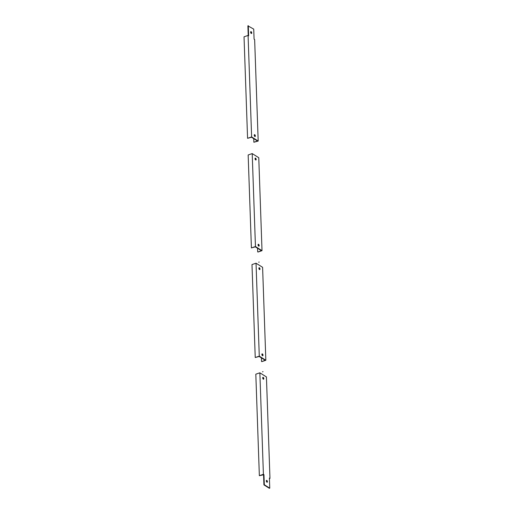 <?xml version="1.0" encoding="UTF-8"?>
<svg xmlns="http://www.w3.org/2000/svg" width="514" height="514" viewBox="0 0 514 514"><rect width="100%" height="100%" fill="white"/><g stroke="black" fill="none" stroke-linecap="round" stroke-linejoin="round"><path stroke-width="0.77" d="M265.841 360.269L261.793 361.644L265.16 360.23L259.152 356.465L255.233 357.526L259.281 356.151L265.841 360.269L262.596 267.319L256.03 263.2L259.281 356.151M258.947 267.89A0.983 0.488 -108.8 0 1 258.998 267.922A0.983 0.488 -108.8 0 1 259.506 268.681A0.983 0.488 -108.8 0 1 259.512 269.567M262.526 355.72A0.983 0.488 71.2 0 0 262.513 354.833A0.983 0.488 71.2 0 0 262.005 354.075A0.983 0.488 71.2 0 0 261.954 354.043M259.461 269.535A0.983 0.488 71.2 0 0 259.75 269.593A0.983 0.488 71.2 0 0 259.962 268.758A0.983 0.488 71.2 0 0 259.403 267.781A0.983 0.488 71.2 0 0 259.114 267.73A0.983 0.488 71.2 0 0 258.902 268.559A0.983 0.488 71.2 0 0 259.461 269.535M262.41 353.934A0.983 0.488 71.2 0 0 262.127 353.883A0.983 0.488 71.2 0 0 261.909 354.711A0.983 0.488 71.2 0 0 262.474 355.688A0.983 0.488 71.2 0 0 262.757 355.746A0.983 0.488 71.2 0 0 262.969 354.911A0.983 0.488 71.2 0 0 262.41 353.934M259.262 268.186L258.876 268.314M255.233 357.526L251.988 264.575L256.03 263.2M261.517 361.471L261.388 357.866M262.012 250.659L257.97 252.04L261.33 250.62L255.323 246.855L251.404 247.915L255.452 246.54L262.012 250.659L258.767 157.714L252.207 153.59L255.452 246.54M255.117 158.28A0.983 0.488 -108.8 0 1 255.169 158.312A0.983 0.488 -108.8 0 1 255.676 159.077A0.983 0.488 -108.8 0 1 255.689 159.957M258.696 246.11A0.983 0.488 71.2 0 0 258.683 245.229A0.983 0.488 71.2 0 0 258.176 244.465A0.983 0.488 71.2 0 0 258.124 244.433M255.638 159.925A0.983 0.488 71.2 0 0 255.921 159.982A0.983 0.488 71.2 0 0 256.133 159.154A0.983 0.488 71.2 0 0 255.574 158.171A0.983 0.488 71.2 0 0 255.291 158.119A0.983 0.488 71.2 0 0 255.072 158.948A0.983 0.488 71.2 0 0 255.638 159.925M258.581 244.323A0.983 0.488 71.2 0 0 258.298 244.272A0.983 0.488 71.2 0 0 258.086 245.101A0.983 0.488 71.2 0 0 258.645 246.077A0.983 0.488 71.2 0 0 258.928 246.135A0.983 0.488 71.2 0 0 259.146 245.306A0.983 0.488 71.2 0 0 258.581 244.323M255.432 158.575L255.047 158.71M251.404 247.915L248.159 154.971L252.207 153.59M257.687 251.86L257.565 248.256M269.966 478.431L266.425 376.929L259.859 372.811L263.406 474.306L259.358 475.688L263.56 474.795L263.913 484.882L269.355 488.3L269.76 488.165L269.407 478.078L269.966 478.431L269.426 478.611M262.776 377.501A0.983 0.488 -108.8 0 1 262.827 377.527A0.983 0.488 -108.8 0 1 263.329 378.291A0.983 0.488 -108.8 0 1 263.341 379.171M266.374 480.532A0.983 0.488 -108.8 0 1 266.425 480.564A0.983 0.488 -108.8 0 1 266.927 481.329A0.983 0.488 -108.8 0 1 266.939 482.209M263.091 377.796L262.699 377.925M259.358 475.688L255.811 374.186L259.859 372.811M263.406 474.306L263.965 474.66L264.318 484.747L269.76 488.165M263.29 379.146A0.983 0.488 71.2 0 0 263.579 379.197A0.983 0.488 71.2 0 0 263.791 378.368A0.983 0.488 71.2 0 0 263.232 377.392A0.983 0.488 71.2 0 0 262.943 377.34A0.983 0.488 71.2 0 0 262.731 378.169A0.983 0.488 71.2 0 0 263.29 379.146M266.83 480.423A0.983 0.488 71.2 0 0 266.541 480.372A0.983 0.488 71.2 0 0 266.329 481.2A0.983 0.488 71.2 0 0 266.888 482.177A0.983 0.488 71.2 0 0 267.177 482.235A0.983 0.488 71.2 0 0 267.389 481.4A0.983 0.488 71.2 0 0 266.83 480.423M263.56 474.795L263.965 474.66M263.913 484.882L264.318 484.747M248.288 25.7L248.635 35.787L248.076 35.434L251.622 136.93L258.189 141.054L254.642 39.552L254.083 39.205L253.73 29.118L247.883 25.835L248.217 35.524M251.622 136.93L247.575 138.311L251.5 137.244L257.501 141.016L253.858 142.249L253.736 138.651M254.302 134.829A0.983 0.488 -108.8 0 1 254.353 134.854A0.983 0.488 -108.8 0 1 254.854 135.619A0.983 0.488 -108.8 0 1 254.867 136.499M250.703 31.791A0.983 0.488 -108.8 0 1 250.755 31.823A0.983 0.488 -108.8 0 1 251.256 32.588A0.983 0.488 -108.8 0 1 251.269 33.468M253.858 142.249L258.189 141.054M248.076 35.434L244.034 36.809L247.575 138.311M254.758 134.719A0.983 0.488 71.2 0 0 254.469 134.662A0.983 0.488 71.2 0 0 254.257 135.49A0.983 0.488 71.2 0 0 254.815 136.473A0.983 0.488 71.2 0 0 255.105 136.525A0.983 0.488 71.2 0 0 255.317 135.696A0.983 0.488 71.2 0 0 254.758 134.719M251.217 33.436A0.983 0.488 71.2 0 0 251.507 33.494A0.983 0.488 71.2 0 0 251.719 32.665A0.983 0.488 71.2 0 0 251.16 31.682A0.983 0.488 71.2 0 0 250.871 31.63A0.983 0.488 71.2 0 0 250.659 32.459A0.983 0.488 71.2 0 0 251.217 33.436M259.03 268.796L259.435 268.661M262.558 371.789L262.962 371.648M262.628 371.828L263.033 371.693M262.037 354.949L262.442 354.814M255.201 159.186L255.606 159.051M258.728 262.179L259.133 262.037M258.799 262.224L259.204 262.082M258.208 245.339L258.613 245.204M262.853 378.407L263.258 378.272M266.38 481.393L266.785 481.258M266.451 481.438L266.856 481.303M254.379 135.728L254.783 135.593M250.851 32.742L251.256 32.607M250.781 32.697L251.185 32.562"/></g></svg>

